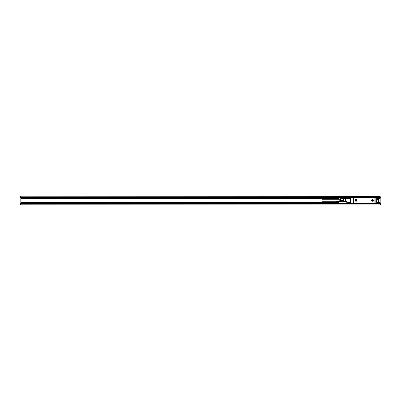 <?xml version="1.0" encoding="UTF-8"?>
<svg xmlns="http://www.w3.org/2000/svg" width="401" height="401" viewBox="0 0 401 401"><rect width="100%" height="100%" fill="white"/><g stroke="black" fill="none" stroke-linecap="round" stroke-linejoin="round"><path stroke-width="0.6" d="M351.998 197.588L20.817 197.588L20.817 196.059L380.183 196.059L380.183 197.588L351.998 197.653M357.206 203.412L351.998 203.167M375.281 203.167L358.128 203.347L369.156 203.347M370.073 203.412L369.156 203.412M374.514 202.981L378.193 203.167L378.343 202.645M374.669 203.167L353.622 203.167L353.547 202.435M345.03 203.026L345.166 203.071A0.612 0.612 0 0 0 345.356 203.106L349.086 203.167L346.484 203.167L349.086 203.167L349.086 202.645L350.404 202.645L350.404 203.011L349.086 203.167L353.622 203.167M374.885 202.811L374.364 203.412M353.547 198.38L353.592 202.675A0.306 0.306 0 0 0 353.898 202.981L374.609 202.981A0.306 0.306 0 0 0 374.915 202.675L374.96 202.435M350.314 197.893L350.589 203.162M353.622 198.009L353.622 197.653L350.619 197.803L350.469 203.031M376.8 203.076L376.659 197.653L378.343 197.833M374.514 197.833L376.659 197.653L374.975 197.653L374.975 203.167L376.659 203.011L376.659 197.803L378.193 197.833M348.935 203.011L349.086 202.49L350.469 202.645M374.915 198.325L374.915 198.139A0.306 0.306 0 0 0 374.609 197.833L353.898 197.833A0.306 0.306 0 0 0 353.592 198.139M350.469 197.893L345.356 197.893A0.612 0.612 0 0 0 345.166 197.929L345.361 198.475L345.356 197.893M350.469 198.51L345.356 198.51L345.356 201.267L346.79 201.417L345.211 201.417M346.79 203.106L346.79 201.417M346.484 197.893L348.935 197.893M346.79 202.49L348.935 202.645M345.356 198.47L343.837 198.951L343.837 198.37L345.166 197.929M378.654 199.563L378.499 197.833L377.582 197.833L377.732 199.487M377.827 197.989L376.815 197.833L376.965 202.244L378.499 202.244L378.499 199.583L378.654 203.011L378.193 203.167L378.193 202.645L376.815 202.645M380.183 197.588L380.183 202.34L378.654 202.34L378.499 203.167L378.654 202.244M376.875 203.061L376.815 202.43L378.193 202.49M350.469 197.803L353.532 197.653L353.532 203.167L350.619 203.167M369.156 197.588L358.128 197.743L374.669 197.653M374.885 198.009L374.885 197.653L374.364 197.588M378.499 199.327L378.499 199.583L377.827 199.352M343.421 198.891L340.434 198.801L343.421 198.6L343.421 198.951L343.837 198.951L343.572 201.648M343.572 198.911L343.421 201.648L343.421 200.726L340.444 200.726L340.444 198.66M340.279 198.66L340.048 201.648M340.444 202.109L340.444 200.726M335.792 198.956L335.943 197.893L335.868 198.229L338.855 198.284L335.868 198.35L338.78 198.279M335.943 198.149L338.78 198.209M335.943 198.094L338.78 198.149M335.943 198.044L338.78 198.094M335.943 197.999L338.78 198.044M335.943 197.964L338.78 197.999M335.943 197.934L338.78 197.964M335.943 197.914L338.78 197.934M335.943 197.899L338.855 197.979L335.943 197.893M335.868 198.35L338.855 198.35L338.78 197.914M335.868 198.415L338.855 198.485L335.943 198.35M335.943 198.425L338.78 198.35M335.868 198.485L338.78 198.425M335.943 198.505L338.855 198.485M335.868 198.555L338.78 198.505M335.943 198.58L338.855 198.555M335.868 198.625L338.78 198.58M335.943 198.66L338.855 198.625M335.868 198.695L338.78 198.66M335.943 198.741L338.855 198.695M335.868 198.771L338.78 198.741M335.943 198.821L338.855 198.771M335.868 198.841L338.78 198.821M335.943 198.896L338.855 198.841M335.868 198.911L338.78 198.896M335.943 198.971L338.855 198.911M338.855 199.277L338.78 198.971M335.868 198.976L338.855 198.976M335.943 199.327L335.943 199.046M335.943 199.112L338.78 199.046M335.943 199.177L338.78 199.112M335.943 199.232L338.78 199.177M335.792 202.63L335.943 201.573L335.868 201.904L338.855 201.964L335.868 202.024L338.78 201.954M335.943 201.823L338.78 201.888M335.943 201.768L338.78 201.823M335.943 201.718L338.78 201.768M335.943 201.673L338.78 201.718M335.943 201.638L338.78 201.673M335.943 201.608L338.78 201.638M335.868 202.024L338.855 202.089L338.78 201.578L335.943 201.578L338.78 201.608M335.943 201.573L338.78 201.573M335.943 202.029L338.855 202.024M335.868 202.089L338.78 202.029M335.943 202.104L338.855 202.089M335.868 202.159L338.78 202.104M335.943 202.179L338.855 202.159M335.868 202.229L338.78 202.179M335.943 202.259L338.855 202.229M335.868 202.304L338.78 202.259M335.943 202.34L338.855 202.304M335.868 202.375L338.78 202.34M335.943 202.42L338.855 202.375M335.868 202.445L338.78 202.42M335.943 202.495L338.855 202.445M335.868 202.515L338.78 202.495M335.943 202.575L338.855 202.515M335.868 202.585L338.78 202.575M335.943 202.65L338.855 202.585M346.79 203.026L338.855 203.026L338.78 202.65M335.868 202.65L338.855 202.65M335.943 202.791L338.78 202.721M335.943 202.851L338.78 202.791M335.943 202.906L338.78 202.851M335.943 202.956L338.78 202.906M335.943 203.001L338.78 202.956M335.943 203.036L338.78 203.001M335.943 203.066L338.78 203.036M335.943 203.086L338.78 203.066M338.855 203.026L335.943 203.106L338.78 203.086M335.792 201.723L321.913 201.723L321.913 199.277L339.682 199.277M339.682 201.648L339.928 198.966L339.928 201.648M338.855 197.979L345.03 197.974M372.404 200.62L372.86 200.47L372.524 200.009L372.068 200.345L372.404 200.62M355.983 200.62L356.439 200.47L356.103 200.009L355.642 200.345L355.983 200.62M377.732 197.974L378.529 198.049L378.484 199.352L378.484 198.059M372.845 201.107A0.797 0.797 0 0 0 373.161 200.024A0.797 0.797 0 0 0 372.083 199.708A0.797 0.797 0 0 0 371.767 200.791A0.797 0.797 0 0 0 372.845 201.107M356.424 201.107A0.797 0.797 0 0 0 356.74 200.024A0.797 0.797 0 0 0 355.662 199.708A0.797 0.797 0 0 0 355.341 200.791A0.797 0.797 0 0 0 356.424 201.107M378.484 199.267L377.732 199.352M373.161 200.791C373.331 199.904 372.97 199.543 372.083 199.708M356.74 200.791C356.91 199.904 356.549 199.543 355.662 199.708M343.607 198.51L343.421 198.951A0.612 0.612 180 0 1 343.837 198.37M343.421 200.274L340.444 200.274M373.216 200.821A0.857 0.857 0 0 0 372.875 199.653A0.857 0.857 0 0 0 371.712 199.999A0.857 0.857 0 0 0 372.053 201.162A0.857 0.857 0 0 0 373.216 200.821M356.795 200.821A0.857 0.857 0 0 0 356.454 199.653A0.857 0.857 0 0 0 355.291 199.999A0.857 0.857 0 0 0 355.632 201.162A0.857 0.857 0 0 0 356.795 200.821M353.988 197.833L353.622 197.653M369.156 203.167L358.128 203.167M376.875 203.011L378.248 203.086M376.965 202.244L376.815 202.756M374.915 202.675L374.915 198.139M353.837 197.653L358.128 197.588M380.183 202.34L380.183 203.563L380.95 203.563L380.95 204.791L380.183 204.791L380.183 203.563L20.817 203.412L351.998 203.412M20.05 203.563L20.05 204.791L380.183 204.941L20.817 204.941L20.817 203.563L20.05 203.563L20.05 203.257L20.817 203.412M351.998 203.257L20.817 203.257L20.817 202.49L335.792 202.49M335.792 198.51L20.817 198.51L20.817 202.49M380.95 203.563L380.95 203.257L375.281 203.257M378.333 197.743L380.95 197.743L380.95 203.257M20.817 202.34L335.792 202.34M375.281 203.412L380.183 203.412M380.183 196.365L20.05 196.209L20.05 203.257M380.95 196.365L380.95 197.743M43.794 203.442L46.245 203.412M362.414 203.412L364.865 203.412M20.817 198.51L20.817 197.743L346.344 197.743M20.817 197.588L20.05 197.743M20.817 198.66L335.792 198.66M378.529 198.66L380.183 198.66M45.418 203.472L44.621 203.472M364.038 203.472L363.241 203.472M375.13 197.803L375.13 203.011M345.166 198.51L345.166 201.267L343.888 201.417M353.376 197.803L353.376 203.011M376.965 197.989L377.582 197.989L377.582 199.733L378.499 199.583M380.183 204.635L380.95 204.635M380.183 203.106L380.95 203.106M380.183 197.893L380.95 197.893M378.654 202.49L380.183 202.49M20.05 203.106L20.817 203.106M20.817 197.893L20.05 197.893M20.05 204.635L20.817 204.635M20.05 197.437L380.95 197.437M380.183 198.51L378.654 198.51M20.05 196.365L20.817 196.365M346.79 201.648L338.855 201.648"/></g></svg>
